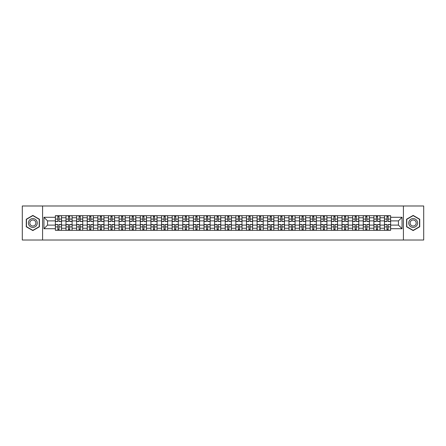 <?xml version="1.0" encoding="UTF-8"?>
<svg xmlns="http://www.w3.org/2000/svg" width="446" height="446" viewBox="0 0 446 446"><rect width="100%" height="100%" fill="white"/><g stroke="black" fill="none" stroke-linecap="round" stroke-linejoin="round"><path stroke-width="0.67" d="M403.418 240.015L423.7 240.015L423.7 205.985L22.3 205.985L22.3 240.015L403.418 240.015L403.418 205.985M65.991 230.314L65.991 217.76L61.503 217.76L61.503 230.314M61.503 217.76L61.503 215.686M65.991 217.76L65.991 215.686M72.118 215.686L72.118 230.314M76.612 230.314L76.612 215.686M82.733 215.686L82.733 230.314M87.226 230.314L87.226 215.686M93.353 215.686L93.353 230.314M97.841 230.314L97.841 215.686M103.968 215.686L103.968 230.314M108.462 230.314L108.462 215.686M114.583 215.686L114.583 230.314M119.076 230.314L119.076 215.686M125.203 215.686L125.203 230.314M129.691 230.314L129.691 215.686M135.818 215.686L135.818 230.314M140.312 230.314L140.312 215.686M146.439 215.686L146.439 230.314M150.926 230.314L150.926 215.686M157.053 215.686L157.053 230.314M161.547 230.314L161.547 215.686M167.668 215.686L167.668 230.314M172.162 230.314L172.162 215.686M178.288 215.686L178.288 230.314M182.776 230.314L182.776 215.686M188.903 215.686L188.903 230.314M193.397 230.314L193.397 215.686M199.518 215.686L199.518 230.314M204.012 230.314L204.012 215.686M210.138 215.686L210.138 230.314M214.626 230.314L214.626 215.686M220.753 215.686L220.753 230.314M225.247 230.314L225.247 215.686M231.374 215.686L231.374 230.314M235.862 230.314L235.862 215.686M241.988 215.686L241.988 230.314M246.482 230.314L246.482 215.686M252.603 215.686L252.603 230.314M257.097 230.314L257.097 215.686M263.224 215.686L263.224 230.314M267.712 230.314L267.712 215.686M273.838 215.686L273.838 230.314M278.332 230.314L278.332 215.686M284.453 215.686L284.453 230.314M288.947 230.314L288.947 215.686M295.074 215.686L295.074 230.314M299.561 230.314L299.561 215.686M305.688 215.686L305.688 230.314M310.182 230.314L310.182 215.686M316.309 215.686L316.309 230.314M320.797 230.314L320.797 215.686M326.924 215.686L326.924 230.314M331.417 230.314L331.417 215.686M337.538 215.686L337.538 230.314M342.032 230.314L342.032 215.686M348.159 215.686L348.159 230.314M352.647 230.314L352.647 215.686M358.774 215.686L358.774 230.314M363.267 230.314L363.267 215.686M369.388 215.686L369.388 230.314M373.882 230.314L373.882 215.686M380.009 215.686L380.009 230.314M384.497 230.314L384.497 215.686M384.497 225.107L380.009 225.107M373.882 225.107L369.388 225.107M363.267 225.107L358.774 225.107M352.647 225.107L348.159 225.107M342.032 225.107L337.538 225.107M331.417 225.107L326.924 225.107M320.797 225.107L316.309 225.107M310.182 225.107L305.688 225.107M299.561 225.107L295.074 225.107M288.947 225.107L284.453 225.107M278.332 225.107L273.838 225.107M267.712 225.107L263.224 225.107M257.097 225.107L252.603 225.107M246.482 225.107L241.988 225.107M235.862 225.107L231.374 225.107M225.247 225.107L220.753 225.107M214.626 225.107L210.138 225.107M204.012 225.107L199.518 225.107M193.397 225.107L188.903 225.107M182.776 225.107L178.288 225.107M172.162 225.107L167.668 225.107M161.547 225.107L157.053 225.107M150.926 225.107L146.439 225.107M140.312 225.107L135.818 225.107M129.691 225.107L125.203 225.107M119.076 225.107L114.583 225.107M108.462 225.107L103.968 225.107M97.841 225.107L93.353 225.107M87.226 225.107L82.733 225.107M76.612 225.107L72.118 225.107M65.991 225.107L61.503 225.107M384.497 220.893L380.009 220.893M373.882 220.893L369.388 220.893M363.267 220.893L358.774 220.893M352.647 220.893L348.159 220.893M342.032 220.893L337.538 220.893M331.417 220.893L326.924 220.893M320.797 220.893L316.309 220.893M310.182 220.893L305.688 220.893M299.561 220.893L295.074 220.893M288.947 220.893L284.453 220.893M278.332 220.893L273.838 220.893M267.712 220.893L263.224 220.893M257.097 220.893L252.603 220.893M246.482 220.893L241.988 220.893M235.862 220.893L231.374 220.893M225.247 220.893L220.753 220.893M214.626 220.893L210.138 220.893M204.012 220.893L199.518 220.893M193.397 220.893L188.903 220.893M182.776 220.893L178.288 220.893M172.162 220.893L167.668 220.893M161.547 220.893L157.053 220.893M150.926 220.893L146.439 220.893M140.312 220.893L135.818 220.893M129.691 220.893L125.203 220.893M119.076 220.893L114.583 220.893M108.462 220.893L103.968 220.893M97.841 220.893L93.353 220.893M87.226 220.893L82.733 220.893M76.612 220.893L72.118 220.893M65.991 220.893L61.503 220.893M47.549 225.107L55.376 225.107L55.376 220.893L47.549 220.893L47.549 225.107L43.942 228.714L43.942 217.286L55.376 217.286L55.376 220.893M390.624 220.893L390.624 225.107L398.451 225.107L398.451 220.893L390.624 220.893L390.624 215.686L55.376 215.686L55.376 217.286M390.624 217.286L402.058 217.286L402.058 228.714L390.624 228.714L390.624 225.107M55.376 225.107L55.376 230.314L390.624 230.314L390.624 228.714M55.376 228.714L43.942 228.714M42.582 240.015L42.582 205.985M39.415 219.209L32.848 215.418L26.281 219.209L26.281 226.791L32.848 230.582L39.415 226.791L39.415 219.209M419.719 219.209L413.152 215.418L406.585 219.209L406.585 226.791L413.152 230.582L419.719 226.791L419.719 219.209M59.017 229.294L57.857 229.294M57.857 216.706L59.017 216.706M69.632 229.294L68.478 229.294M68.478 216.706L69.632 216.706M80.252 229.294L79.093 229.294M79.093 216.706L80.252 216.706M90.867 229.294L89.713 229.294M89.713 216.706L90.867 216.706M101.482 229.294L100.328 229.294M100.328 216.706L101.482 216.706M112.102 229.294L110.942 229.294M110.942 216.706L112.102 216.706M122.717 229.294L121.563 229.294M121.563 216.706L122.717 216.706M133.337 229.294L132.178 229.294M132.178 216.706L133.337 216.706M143.952 229.294L142.792 229.294M142.792 216.706L143.952 216.706M154.567 229.294L153.413 229.294M153.413 216.706L154.567 216.706M165.187 229.294L164.028 229.294M164.028 216.706L165.187 216.706M175.802 229.294L174.648 229.294M174.648 216.706L175.802 216.706M186.417 229.294L185.263 229.294M185.263 216.706L186.417 216.706M197.037 229.294L195.878 229.294M195.878 216.706L197.037 216.706M207.652 229.294L206.498 229.294M206.498 216.706L207.652 216.706M218.272 229.294L217.113 229.294M217.113 216.706L218.272 216.706M228.887 229.294L227.728 229.294M227.728 216.706L228.887 216.706M239.502 229.294L238.348 229.294M238.348 216.706L239.502 216.706M250.122 229.294L248.963 229.294M248.963 216.706L250.122 216.706M260.737 229.294L259.583 229.294M259.583 216.706L260.737 216.706M271.352 229.294L270.198 229.294M270.198 216.706L271.352 216.706M281.972 229.294L280.813 229.294M280.813 216.706L281.972 216.706M292.587 229.294L291.433 229.294M291.433 216.706L292.587 216.706M303.208 229.294L302.048 229.294M302.048 216.706L303.208 216.706M313.822 229.294L312.663 229.294M312.663 216.706L313.822 216.706M324.437 229.294L323.283 229.294M323.283 216.706L324.437 216.706M335.058 229.294L333.898 229.294M333.898 216.706L335.058 216.706M345.672 229.294L344.518 229.294M344.518 216.706L345.672 216.706M356.287 229.294L355.133 229.294M355.133 216.706L356.287 216.706M366.907 229.294L365.748 229.294M365.748 216.706L366.907 216.706M377.522 229.294L376.368 229.294M376.368 216.706L377.522 216.706M388.143 229.294L386.983 229.294M386.983 216.706L388.143 216.706M43.942 217.286L47.549 220.893M398.451 225.107L402.058 228.714M398.451 220.893L402.058 217.286M59.017 221.539L59.017 215.752L61.464 215.752L61.464 221.539L59.017 221.539M57.857 216.639L59.017 216.639M57.857 215.752L55.41 215.752L55.41 221.539L57.857 221.539L57.857 215.752L59.017 215.752M57.857 224.461L57.857 230.248L55.41 230.248L55.41 224.461L57.857 224.461M59.017 229.361L57.857 229.361M59.017 230.248L61.464 230.248L61.464 224.461L59.017 224.461L59.017 230.248L57.857 230.248M69.632 221.539L69.632 215.752L72.085 215.752L72.085 221.539L69.632 221.539M68.478 216.639L69.632 216.639M68.478 215.752L66.025 215.752L66.025 221.539L68.478 221.539L68.478 215.752L69.632 215.752M80.252 221.539L80.252 215.752L82.7 215.752L82.7 221.539L80.252 221.539M79.093 216.639L80.252 216.639M79.093 215.752L76.645 215.752L76.645 221.539L79.093 221.539L79.093 215.752L80.252 215.752M29.018 225.213A4.421 4.421 0 0 0 35.061 226.83A4.421 4.421 0 0 0 36.678 220.787A4.421 4.421 0 0 0 30.635 219.17A4.421 4.421 0 0 0 29.018 225.213M30.228 224.516A3.027 3.027 0 0 0 34.364 225.62A3.027 3.027 0 0 0 35.474 221.484A3.027 3.027 0 0 0 31.337 220.38A3.027 3.027 0 0 0 30.228 224.516M32.848 215.652L39.215 219.326L39.215 226.674L32.848 230.348L26.487 226.674L26.487 219.326L32.848 215.652M409.322 225.213A4.421 4.421 0 0 0 415.365 226.83A4.421 4.421 0 0 0 416.982 220.787A4.421 4.421 0 0 0 410.939 219.17A4.421 4.421 0 0 0 409.322 225.213M410.526 224.516A3.027 3.027 0 0 0 414.663 225.62A3.027 3.027 0 0 0 415.772 221.484A3.027 3.027 0 0 0 411.636 220.38A3.027 3.027 0 0 0 410.526 224.516M413.152 215.652L419.513 219.326L419.513 226.674L413.152 230.348L406.785 226.674L406.785 219.326L413.152 215.652M68.478 224.461L68.478 230.248L66.025 230.248L66.025 224.461L68.478 224.461M69.632 229.361L68.478 229.361M69.632 230.248L72.085 230.248L72.085 224.461L69.632 224.461L69.632 230.248L68.478 230.248M79.093 224.461L79.093 230.248L76.645 230.248L76.645 224.461L79.093 224.461M80.252 229.361L79.093 229.361M80.252 230.248L82.7 230.248L82.7 224.461L80.252 224.461L80.252 230.248L79.093 230.248M90.867 221.539L90.867 215.752L93.32 215.752L93.32 221.539L90.867 221.539M89.713 216.639L90.867 216.639M89.713 215.752L87.26 215.752L87.26 221.539L89.713 221.539L89.713 215.752L90.867 215.752M101.482 221.539L101.482 215.752L103.935 215.752L103.935 221.539L101.482 221.539M100.328 216.639L101.482 216.639M100.328 215.752L97.875 215.752L97.875 221.539L100.328 221.539L100.328 215.752L101.482 215.752M112.102 221.539L112.102 215.752L114.55 215.752L114.55 221.539L112.102 221.539M110.942 216.639L112.102 216.639M110.942 215.752L108.495 215.752L108.495 221.539L110.942 221.539L110.942 215.752L112.102 215.752M89.713 224.461L89.713 230.248L87.26 230.248L87.26 224.461L89.713 224.461M90.867 229.361L89.713 229.361M90.867 230.248L93.32 230.248L93.32 224.461L90.867 224.461L90.867 230.248L89.713 230.248M100.328 224.461L100.328 230.248L97.875 230.248L97.875 224.461L100.328 224.461M101.482 229.361L100.328 229.361M101.482 230.248L103.935 230.248L103.935 224.461L101.482 224.461L101.482 230.248L100.328 230.248M110.942 224.461L110.942 230.248L108.495 230.248L108.495 224.461L110.942 224.461M112.102 229.361L110.942 229.361M112.102 230.248L114.55 230.248L114.55 224.461L112.102 224.461L112.102 230.248L110.942 230.248M122.717 221.539L122.717 215.752L125.17 215.752L125.17 221.539L122.717 221.539M121.563 216.639L122.717 216.639M121.563 215.752L119.11 215.752L119.11 221.539L121.563 221.539L121.563 215.752L122.717 215.752M121.563 224.461L121.563 230.248L119.11 230.248L119.11 224.461L121.563 224.461M122.717 229.361L121.563 229.361M122.717 230.248L125.17 230.248L125.17 224.461L122.717 224.461L122.717 230.248L121.563 230.248M133.337 221.539L133.337 215.752L135.785 215.752L135.785 221.539L133.337 221.539M132.178 216.639L133.337 216.639M132.178 215.752L129.73 215.752L129.73 221.539L132.178 221.539L132.178 215.752L133.337 215.752M132.178 224.461L132.178 230.248L129.73 230.248L129.73 224.461L132.178 224.461M133.337 229.361L132.178 229.361M133.337 230.248L135.785 230.248L135.785 224.461L133.337 224.461L133.337 230.248L132.178 230.248M143.952 221.539L143.952 215.752L146.4 215.752L146.4 221.539L143.952 221.539M142.792 216.639L143.952 216.639M142.792 215.752L140.345 215.752L140.345 221.539L142.792 221.539L142.792 215.752L143.952 215.752M142.792 224.461L142.792 230.248L140.345 230.248L140.345 224.461L142.792 224.461M143.952 229.361L142.792 229.361M143.952 230.248L146.4 230.248L146.4 224.461L143.952 224.461L143.952 230.248L142.792 230.248M154.567 221.539L154.567 215.752L157.02 215.752L157.02 221.539L154.567 221.539M153.413 216.639L154.567 216.639M153.413 215.752L150.96 215.752L150.96 221.539L153.413 221.539L153.413 215.752L154.567 215.752M153.413 224.461L153.413 230.248L150.96 230.248L150.96 224.461L153.413 224.461M154.567 229.361L153.413 229.361M154.567 230.248L157.02 230.248L157.02 224.461L154.567 224.461L154.567 230.248L153.413 230.248M165.187 221.539L165.187 215.752L167.635 215.752L167.635 221.539L165.187 221.539M164.028 216.639L165.187 216.639M164.028 215.752L161.58 215.752L161.58 221.539L164.028 221.539L164.028 215.752L165.187 215.752M164.028 224.461L164.028 230.248L161.58 230.248L161.58 224.461L164.028 224.461M165.187 229.361L164.028 229.361M165.187 230.248L167.635 230.248L167.635 224.461L165.187 224.461L165.187 230.248L164.028 230.248M175.802 221.539L175.802 215.752L178.255 215.752L178.255 221.539L175.802 221.539M174.648 216.639L175.802 216.639M174.648 215.752L172.195 215.752L172.195 221.539L174.648 221.539L174.648 215.752L175.802 215.752M174.648 224.461L174.648 230.248L172.195 230.248L172.195 224.461L174.648 224.461M175.802 229.361L174.648 229.361M175.802 230.248L178.255 230.248L178.255 224.461L175.802 224.461L175.802 230.248L174.648 230.248M186.417 221.539L186.417 215.752L188.87 215.752L188.87 221.539L186.417 221.539M185.263 216.639L186.417 216.639M185.263 215.752L182.81 215.752L182.81 221.539L185.263 221.539L185.263 215.752L186.417 215.752M185.263 224.461L185.263 230.248L182.81 230.248L182.81 224.461L185.263 224.461M186.417 229.361L185.263 229.361M186.417 230.248L188.87 230.248L188.87 224.461L186.417 224.461L186.417 230.248L185.263 230.248M197.037 221.539L197.037 215.752L199.485 215.752L199.485 221.539L197.037 221.539M195.878 216.639L197.037 216.639M195.878 215.752L193.43 215.752L193.43 221.539L195.878 221.539L195.878 215.752L197.037 215.752M195.878 224.461L195.878 230.248L193.43 230.248L193.43 224.461L195.878 224.461M197.037 229.361L195.878 229.361M197.037 230.248L199.485 230.248L199.485 224.461L197.037 224.461L197.037 230.248L195.878 230.248M207.652 221.539L207.652 215.752L210.105 215.752L210.105 221.539L207.652 221.539M206.498 216.639L207.652 216.639M206.498 215.752L204.045 215.752L204.045 221.539L206.498 221.539L206.498 215.752L207.652 215.752M206.498 224.461L206.498 230.248L204.045 230.248L204.045 224.461L206.498 224.461M207.652 229.361L206.498 229.361M207.652 230.248L210.105 230.248L210.105 224.461L207.652 224.461L207.652 230.248L206.498 230.248M218.272 221.539L218.272 215.752L220.72 215.752L220.72 221.539L218.272 221.539M217.113 216.639L218.272 216.639M217.113 215.752L214.665 215.752L214.665 221.539L217.113 221.539L217.113 215.752L218.272 215.752M217.113 224.461L217.113 230.248L214.665 230.248L214.665 224.461L217.113 224.461M218.272 229.361L217.113 229.361M218.272 230.248L220.72 230.248L220.72 224.461L218.272 224.461L218.272 230.248L217.113 230.248M228.887 221.539L228.887 215.752L231.335 215.752L231.335 221.539L228.887 221.539M227.728 216.639L228.887 216.639M227.728 215.752L225.28 215.752L225.28 221.539L227.728 221.539L227.728 215.752L228.887 215.752M227.728 224.461L227.728 230.248L225.28 230.248L225.28 224.461L227.728 224.461M228.887 229.361L227.728 229.361M228.887 230.248L231.335 230.248L231.335 224.461L228.887 224.461L228.887 230.248L227.728 230.248M239.502 221.539L239.502 215.752L241.955 215.752L241.955 221.539L239.502 221.539M238.348 216.639L239.502 216.639M238.348 215.752L235.895 215.752L235.895 221.539L238.348 221.539L238.348 215.752L239.502 215.752M238.348 224.461L238.348 230.248L235.895 230.248L235.895 224.461L238.348 224.461M239.502 229.361L238.348 229.361M239.502 230.248L241.955 230.248L241.955 224.461L239.502 224.461L239.502 230.248L238.348 230.248M250.122 221.539L250.122 215.752L252.57 215.752L252.57 221.539L250.122 221.539M248.963 216.639L250.122 216.639M248.963 215.752L246.515 215.752L246.515 221.539L248.963 221.539L248.963 215.752L250.122 215.752M248.963 224.461L248.963 230.248L246.515 230.248L246.515 224.461L248.963 224.461M250.122 229.361L248.963 229.361M250.122 230.248L252.57 230.248L252.57 224.461L250.122 224.461L250.122 230.248L248.963 230.248M260.737 221.539L260.737 215.752L263.19 215.752L263.19 221.539L260.737 221.539M259.583 216.639L260.737 216.639M259.583 215.752L257.13 215.752L257.13 221.539L259.583 221.539L259.583 215.752L260.737 215.752M259.583 224.461L259.583 230.248L257.13 230.248L257.13 224.461L259.583 224.461M260.737 229.361L259.583 229.361M260.737 230.248L263.19 230.248L263.19 224.461L260.737 224.461L260.737 230.248L259.583 230.248M271.352 221.539L271.352 215.752L273.805 215.752L273.805 221.539L271.352 221.539M270.198 216.639L271.352 216.639M270.198 215.752L267.745 215.752L267.745 221.539L270.198 221.539L270.198 215.752L271.352 215.752M270.198 224.461L270.198 230.248L267.745 230.248L267.745 224.461L270.198 224.461M271.352 229.361L270.198 229.361M271.352 230.248L273.805 230.248L273.805 224.461L271.352 224.461L271.352 230.248L270.198 230.248M281.972 221.539L281.972 215.752L284.42 215.752L284.42 221.539L281.972 221.539M280.813 216.639L281.972 216.639M280.813 215.752L278.365 215.752L278.365 221.539L280.813 221.539L280.813 215.752L281.972 215.752M280.813 224.461L280.813 230.248L278.365 230.248L278.365 224.461L280.813 224.461M281.972 229.361L280.813 229.361M281.972 230.248L284.42 230.248L284.42 224.461L281.972 224.461L281.972 230.248L280.813 230.248M292.587 221.539L292.587 215.752L295.04 215.752L295.04 221.539L292.587 221.539M291.433 216.639L292.587 216.639M291.433 215.752L288.98 215.752L288.98 221.539L291.433 221.539L291.433 215.752L292.587 215.752M291.433 224.461L291.433 230.248L288.98 230.248L288.98 224.461L291.433 224.461M292.587 229.361L291.433 229.361M292.587 230.248L295.04 230.248L295.04 224.461L292.587 224.461L292.587 230.248L291.433 230.248M303.208 221.539L303.208 215.752L305.655 215.752L305.655 221.539L303.208 221.539M302.048 216.639L303.208 216.639M302.048 215.752L299.601 215.752L299.601 221.539L302.048 221.539L302.048 215.752L303.208 215.752M302.048 224.461L302.048 230.248L299.601 230.248L299.601 224.461L302.048 224.461M303.208 229.361L302.048 229.361M303.208 230.248L305.655 230.248L305.655 224.461L303.208 224.461L303.208 230.248L302.048 230.248M313.822 221.539L313.822 215.752L316.27 215.752L316.27 221.539L313.822 221.539M312.663 216.639L313.822 216.639M312.663 215.752L310.215 215.752L310.215 221.539L312.663 221.539L312.663 215.752L313.822 215.752M312.663 224.461L312.663 230.248L310.215 230.248L310.215 224.461L312.663 224.461M313.822 229.361L312.663 229.361M313.822 230.248L316.27 230.248L316.27 224.461L313.822 224.461L313.822 230.248L312.663 230.248M324.437 221.539L324.437 215.752L326.89 215.752L326.89 221.539L324.437 221.539M323.283 216.639L324.437 216.639M323.283 215.752L320.83 215.752L320.83 221.539L323.283 221.539L323.283 215.752L324.437 215.752M323.283 224.461L323.283 230.248L320.83 230.248L320.83 224.461L323.283 224.461M324.437 229.361L323.283 229.361M324.437 230.248L326.89 230.248L326.89 224.461L324.437 224.461L324.437 230.248L323.283 230.248M335.058 221.539L335.058 215.752L337.505 215.752L337.505 221.539L335.058 221.539M333.898 216.639L335.058 216.639M333.898 215.752L331.45 215.752L331.45 221.539L333.898 221.539L333.898 215.752L335.058 215.752M333.898 224.461L333.898 230.248L331.45 230.248L331.45 224.461L333.898 224.461M335.058 229.361L333.898 229.361M335.058 230.248L337.505 230.248L337.505 224.461L335.058 224.461L335.058 230.248L333.898 230.248M345.672 221.539L345.672 215.752L348.125 215.752L348.125 221.539L345.672 221.539M344.518 216.639L345.672 216.639M344.518 215.752L342.065 215.752L342.065 221.539L344.518 221.539L344.518 215.752L345.672 215.752M344.518 224.461L344.518 230.248L342.065 230.248L342.065 224.461L344.518 224.461M345.672 229.361L344.518 229.361M345.672 230.248L348.125 230.248L348.125 224.461L345.672 224.461L345.672 230.248L344.518 230.248M356.287 221.539L356.287 215.752L358.74 215.752L358.74 221.539L356.287 221.539M355.133 216.639L356.287 216.639M355.133 215.752L352.68 215.752L352.68 221.539L355.133 221.539L355.133 215.752L356.287 215.752M355.133 224.461L355.133 230.248L352.68 230.248L352.68 224.461L355.133 224.461M356.287 229.361L355.133 229.361M356.287 230.248L358.74 230.248L358.74 224.461L356.287 224.461L356.287 230.248L355.133 230.248M366.907 221.539L366.907 215.752L369.355 215.752L369.355 221.539L366.907 221.539M365.748 216.639L366.907 216.639M365.748 215.752L363.3 215.752L363.3 221.539L365.748 221.539L365.748 215.752L366.907 215.752M365.748 224.461L365.748 230.248L363.3 230.248L363.3 224.461L365.748 224.461M366.907 229.361L365.748 229.361M366.907 230.248L369.355 230.248L369.355 224.461L366.907 224.461L366.907 230.248L365.748 230.248M377.522 221.539L377.522 215.752L379.975 215.752L379.975 221.539L377.522 221.539M376.368 216.639L377.522 216.639M376.368 215.752L373.915 215.752L373.915 221.539L376.368 221.539L376.368 215.752L377.522 215.752M376.368 224.461L376.368 230.248L373.915 230.248L373.915 224.461L376.368 224.461M377.522 229.361L376.368 229.361M377.522 230.248L379.975 230.248L379.975 224.461L377.522 224.461L377.522 230.248L376.368 230.248M388.143 221.539L388.143 215.752L390.59 215.752L390.59 221.539L388.143 221.539M386.983 216.639L388.143 216.639M386.983 215.752L384.536 215.752L384.536 221.539L386.983 221.539L386.983 215.752L388.143 215.752M386.983 224.461L386.983 230.248L384.536 230.248L384.536 224.461L386.983 224.461M388.143 229.361L386.983 229.361M388.143 230.248L390.59 230.248L390.59 224.461L388.143 224.461L388.143 230.248L386.983 230.248M373.882 217.76L369.388 217.76M363.267 217.76L358.774 217.76M352.647 217.76L348.159 217.76M342.032 217.76L337.538 217.76M331.417 217.76L326.924 217.76M320.797 217.76L316.309 217.76M310.182 217.76L305.688 217.76M299.561 217.76L295.074 217.76M288.947 217.76L284.453 217.76M278.332 217.76L273.838 217.76M267.712 217.76L263.224 217.76M257.097 217.76L252.603 217.76M246.482 217.76L241.988 217.76M235.862 217.76L231.374 217.76M225.247 217.76L220.753 217.76M214.626 217.76L210.138 217.76M204.012 217.76L199.518 217.76M193.397 217.76L188.903 217.76M182.776 217.76L178.288 217.76M172.162 217.76L167.668 217.76M161.547 217.76L157.053 217.76M150.926 217.76L146.439 217.76M140.312 217.76L135.818 217.76M129.691 217.76L125.203 217.76M119.076 217.76L114.583 217.76M108.462 217.76L103.968 217.76M97.841 217.76L93.353 217.76M87.226 217.76L82.733 217.76M76.612 217.76L72.118 217.76M384.497 217.76L380.009 217.76M373.882 228.24L369.388 228.24M363.267 228.24L358.774 228.24M352.647 228.24L348.159 228.24M342.032 228.24L337.538 228.24M331.417 228.24L326.924 228.24M320.797 228.24L316.309 228.24M310.182 228.24L305.688 228.24M299.561 228.24L295.074 228.24M288.947 228.24L284.453 228.24M278.332 228.24L273.838 228.24M267.712 228.24L263.224 228.24M257.097 228.24L252.603 228.24M246.482 228.24L241.988 228.24M235.862 228.24L231.374 228.24M225.247 228.24L220.753 228.24M214.626 228.24L210.138 228.24M204.012 228.24L199.518 228.24M193.397 228.24L188.903 228.24M182.776 228.24L178.288 228.24M172.162 228.24L167.668 228.24M161.547 228.24L157.053 228.24M150.926 228.24L146.439 228.24M140.312 228.24L135.818 228.24M129.691 228.24L125.203 228.24M119.076 228.24L114.583 228.24M108.462 228.24L103.968 228.24M97.841 228.24L93.353 228.24M87.226 228.24L82.733 228.24M76.612 228.24L72.118 228.24M65.991 228.24L61.503 228.24M384.497 228.24L380.009 228.24M59.017 221.394L61.464 221.394M59.017 219.097L61.464 219.097M55.41 221.394L57.857 221.394M55.41 219.097L57.857 219.097M57.857 224.606L55.41 224.606M57.857 226.903L55.41 226.903M61.464 224.606L59.017 224.606M61.464 226.903L59.017 226.903M69.632 221.394L72.085 221.394M69.632 219.097L72.085 219.097M66.025 221.394L68.478 221.394M66.025 219.097L68.478 219.097M80.252 221.394L82.7 221.394M80.252 219.097L82.7 219.097M76.645 221.394L79.093 221.394M76.645 219.097L79.093 219.097M68.478 224.606L66.025 224.606M68.478 226.903L66.025 226.903M72.085 224.606L69.632 224.606M72.085 226.903L69.632 226.903M79.093 224.606L76.645 224.606M79.093 226.903L76.645 226.903M82.7 224.606L80.252 224.606M82.7 226.903L80.252 226.903M90.867 221.394L93.32 221.394M90.867 219.097L93.32 219.097M87.26 221.394L89.713 221.394M87.26 219.097L89.713 219.097M101.482 221.394L103.935 221.394M101.482 219.097L103.935 219.097M97.875 221.394L100.328 221.394M97.875 219.097L100.328 219.097M112.102 221.394L114.55 221.394M112.102 219.097L114.55 219.097M108.495 221.394L110.942 221.394M108.495 219.097L110.942 219.097M89.713 224.606L87.26 224.606M89.713 226.903L87.26 226.903M93.32 224.606L90.867 224.606M93.32 226.903L90.867 226.903M100.328 224.606L97.875 224.606M100.328 226.903L97.875 226.903M103.935 224.606L101.482 224.606M103.935 226.903L101.482 226.903M110.942 224.606L108.495 224.606M110.942 226.903L108.495 226.903M114.55 224.606L112.102 224.606M114.55 226.903L112.102 226.903M122.717 221.394L125.17 221.394M122.717 219.097L125.17 219.097M119.11 221.394L121.563 221.394M119.11 219.097L121.563 219.097M121.563 224.606L119.11 224.606M121.563 226.903L119.11 226.903M125.17 224.606L122.717 224.606M125.17 226.903L122.717 226.903M133.337 221.394L135.785 221.394M133.337 219.097L135.785 219.097M129.73 221.394L132.178 221.394M129.73 219.097L132.178 219.097M132.178 224.606L129.73 224.606M132.178 226.903L129.73 226.903M135.785 224.606L133.337 224.606M135.785 226.903L133.337 226.903M143.952 221.394L146.4 221.394M143.952 219.097L146.4 219.097M140.345 221.394L142.792 221.394M140.345 219.097L142.792 219.097M142.792 224.606L140.345 224.606M142.792 226.903L140.345 226.903M146.4 224.606L143.952 224.606M146.4 226.903L143.952 226.903M154.567 221.394L157.02 221.394M154.567 219.097L157.02 219.097M150.96 221.394L153.413 221.394M150.96 219.097L153.413 219.097M153.413 224.606L150.96 224.606M153.413 226.903L150.96 226.903M157.02 224.606L154.567 224.606M157.02 226.903L154.567 226.903M165.187 221.394L167.635 221.394M165.187 219.097L167.635 219.097M161.58 221.394L164.028 221.394M161.58 219.097L164.028 219.097M164.028 224.606L161.58 224.606M164.028 226.903L161.58 226.903M167.635 224.606L165.187 224.606M167.635 226.903L165.187 226.903M175.802 221.394L178.255 221.394M175.802 219.097L178.255 219.097M172.195 221.394L174.648 221.394M172.195 219.097L174.648 219.097M174.648 224.606L172.195 224.606M174.648 226.903L172.195 226.903M178.255 224.606L175.802 224.606M178.255 226.903L175.802 226.903M186.417 221.394L188.87 221.394M186.417 219.097L188.87 219.097M182.81 221.394L185.263 221.394M182.81 219.097L185.263 219.097M185.263 224.606L182.81 224.606M185.263 226.903L182.81 226.903M188.87 224.606L186.417 224.606M188.87 226.903L186.417 226.903M197.037 221.394L199.485 221.394M197.037 219.097L199.485 219.097M193.43 221.394L195.878 221.394M193.43 219.097L195.878 219.097M195.878 224.606L193.43 224.606M195.878 226.903L193.43 226.903M199.485 224.606L197.037 224.606M199.485 226.903L197.037 226.903M207.652 221.394L210.105 221.394M207.652 219.097L210.105 219.097M204.045 221.394L206.498 221.394M204.045 219.097L206.498 219.097M206.498 224.606L204.045 224.606M206.498 226.903L204.045 226.903M210.105 224.606L207.652 224.606M210.105 226.903L207.652 226.903M218.272 221.394L220.72 221.394M218.272 219.097L220.72 219.097M214.665 221.394L217.113 221.394M214.665 219.097L217.113 219.097M217.113 224.606L214.665 224.606M217.113 226.903L214.665 226.903M220.72 224.606L218.272 224.606M220.72 226.903L218.272 226.903M228.887 221.394L231.335 221.394M228.887 219.097L231.335 219.097M225.28 221.394L227.728 221.394M225.28 219.097L227.728 219.097M227.728 224.606L225.28 224.606M227.728 226.903L225.28 226.903M231.335 224.606L228.887 224.606M231.335 226.903L228.887 226.903M239.502 221.394L241.955 221.394M239.502 219.097L241.955 219.097M235.895 221.394L238.348 221.394M235.895 219.097L238.348 219.097M238.348 224.606L235.895 224.606M238.348 226.903L235.895 226.903M241.955 224.606L239.502 224.606M241.955 226.903L239.502 226.903M250.122 221.394L252.57 221.394M250.122 219.097L252.57 219.097M246.515 221.394L248.963 221.394M246.515 219.097L248.963 219.097M248.963 224.606L246.515 224.606M248.963 226.903L246.515 226.903M252.57 224.606L250.122 224.606M252.57 226.903L250.122 226.903M260.737 221.394L263.19 221.394M260.737 219.097L263.19 219.097M257.13 221.394L259.583 221.394M257.13 219.097L259.583 219.097M259.583 224.606L257.13 224.606M259.583 226.903L257.13 226.903M263.19 224.606L260.737 224.606M263.19 226.903L260.737 226.903M271.352 221.394L273.805 221.394M271.352 219.097L273.805 219.097M267.745 221.394L270.198 221.394M267.745 219.097L270.198 219.097M270.198 224.606L267.745 224.606M270.198 226.903L267.745 226.903M273.805 224.606L271.352 224.606M273.805 226.903L271.352 226.903M281.972 221.394L284.42 221.394M281.972 219.097L284.42 219.097M278.365 221.394L280.813 221.394M278.365 219.097L280.813 219.097M280.813 224.606L278.365 224.606M280.813 226.903L278.365 226.903M284.42 224.606L281.972 224.606M284.42 226.903L281.972 226.903M292.587 221.394L295.04 221.394M292.587 219.097L295.04 219.097M288.98 221.394L291.433 221.394M288.98 219.097L291.433 219.097M291.433 224.606L288.98 224.606M291.433 226.903L288.98 226.903M295.04 224.606L292.587 224.606M295.04 226.903L292.587 226.903M303.208 221.394L305.655 221.394M303.208 219.097L305.655 219.097M299.601 221.394L302.048 221.394M299.601 219.097L302.048 219.097M302.048 224.606L299.601 224.606M302.048 226.903L299.601 226.903M305.655 224.606L303.208 224.606M305.655 226.903L303.208 226.903M313.822 221.394L316.27 221.394M313.822 219.097L316.27 219.097M310.215 221.394L312.663 221.394M310.215 219.097L312.663 219.097M312.663 224.606L310.215 224.606M312.663 226.903L310.215 226.903M316.27 224.606L313.822 224.606M316.27 226.903L313.822 226.903M324.437 221.394L326.89 221.394M324.437 219.097L326.89 219.097M320.83 221.394L323.283 221.394M320.83 219.097L323.283 219.097M323.283 224.606L320.83 224.606M323.283 226.903L320.83 226.903M326.89 224.606L324.437 224.606M326.89 226.903L324.437 226.903M335.058 221.394L337.505 221.394M335.058 219.097L337.505 219.097M331.45 221.394L333.898 221.394M331.45 219.097L333.898 219.097M333.898 224.606L331.45 224.606M333.898 226.903L331.45 226.903M337.505 224.606L335.058 224.606M337.505 226.903L335.058 226.903M345.672 221.394L348.125 221.394M345.672 219.097L348.125 219.097M342.065 221.394L344.518 221.394M342.065 219.097L344.518 219.097M344.518 224.606L342.065 224.606M344.518 226.903L342.065 226.903M348.125 224.606L345.672 224.606M348.125 226.903L345.672 226.903M356.287 221.394L358.74 221.394M356.287 219.097L358.74 219.097M352.68 221.394L355.133 221.394M352.68 219.097L355.133 219.097M355.133 224.606L352.68 224.606M355.133 226.903L352.68 226.903M358.74 224.606L356.287 224.606M358.74 226.903L356.287 226.903M366.907 221.394L369.355 221.394M366.907 219.097L369.355 219.097M363.3 221.394L365.748 221.394M363.3 219.097L365.748 219.097M365.748 224.606L363.3 224.606M365.748 226.903L363.3 226.903M369.355 224.606L366.907 224.606M369.355 226.903L366.907 226.903M377.522 221.394L379.975 221.394M377.522 219.097L379.975 219.097M373.915 221.394L376.368 221.394M373.915 219.097L376.368 219.097M376.368 224.606L373.915 224.606M376.368 226.903L373.915 226.903M379.975 224.606L377.522 224.606M379.975 226.903L377.522 226.903M388.143 221.394L390.59 221.394M388.143 219.097L390.59 219.097M384.536 221.394L386.983 221.394M384.536 219.097L386.983 219.097M386.983 224.606L384.536 224.606M386.983 226.903L384.536 226.903M390.59 224.606L388.143 224.606M390.59 226.903L388.143 226.903"/></g></svg>
